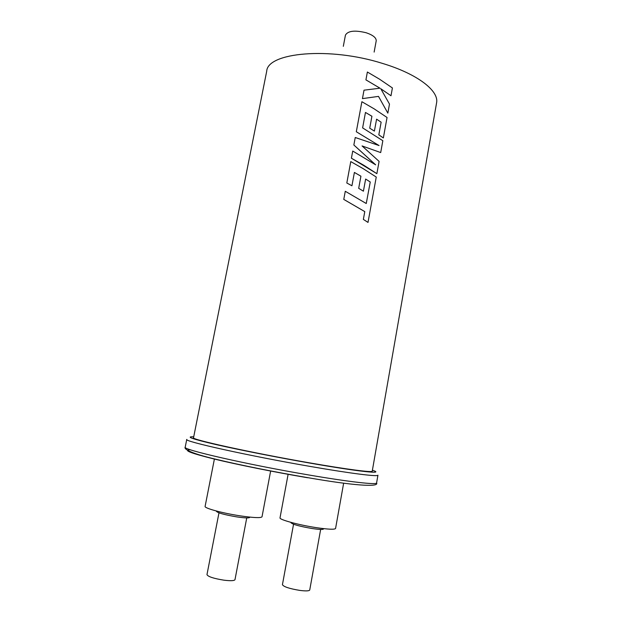 <?xml version="1.0" encoding="UTF-8"?>
<svg xmlns="http://www.w3.org/2000/svg" width="622" height="622" viewBox="0 0 622 622"><rect width="100%" height="100%" fill="white"/><g stroke="black" fill="none" stroke-linecap="round" stroke-linejoin="round"><path stroke-width="0.93" d="M345.28 191.281L343.772 199.405L364.772 211.612L363.357 219.403L368.014 222.419L376.256 177.052L363.139 168.632L350.777 161.603L346.812 183L351.935 185.776L354.4 172.442L360.923 176.189L358.692 188.334L363.411 191.179L365.643 179.043L370.238 181.989L367.851 194.927L366.249 203.511L345.28 191.281L343.772 199.398L364.787 211.604L363.365 219.395L368.03 222.412M352.736 151.045L351.399 158.213L363.769 165.242L376.87 173.67L379.093 161.386L362.066 145.929L380.695 152.569L382.841 140.712L362.618 127.891L365.464 112.442L371.925 116.244L369.732 128.194L374.397 131.102L376.59 119.16L381.138 122.192L378.821 134.85L383.346 137.944L387.055 117.488L374.11 108.827L361.88 101.713L356.313 131.74L379.062 145.548L355.24 137.509L353.856 144.988L375.672 164.838L352.736 151.045L351.407 158.206L376.87 173.67M367.369 72.035L365.923 79.873L380.003 88.192L364.01 90.182L362.447 98.61L378.495 96.394L387.848 113.134L389.489 104.076L380.765 88.713L390.997 95.757L392.412 87.951L379.544 79.188L367.377 72.028L365.923 79.865L379.98 88.2M372.236 471.188C372.671 472.704 347.309 469.462 309.188 462.799C251.685 452.839 190.021 439.256 193.535 437.74L266.714 71.203C267.483 52.505 329.466 46.588 382.437 63.397C417.696 73.987 439.295 91.022 436.558 102.988L372.236 471.188M380.781 88.744L390.997 95.757M376.59 119.175L381.138 122.192L378.837 134.842L383.346 137.944M362.082 145.945L380.695 152.569M354.392 172.45L360.915 176.197L358.684 188.342L363.427 191.179M350.769 161.611L346.812 183L351.935 185.776M355.24 137.516L353.848 144.996L375.61 164.799M361.88 101.713L356.305 131.747L379.008 145.525M364.01 90.198L362.447 98.626L378.503 96.387L387.848 113.134M365.464 112.45L371.909 116.252L369.725 128.194L374.405 131.094M343.313 46.331L345.443 35.096C347.97 30.797 354.905 30.027 366.249 32.772C373.029 35.104 376.349 37.802 376.209 40.858L374.133 52.093M246.74 517.916L234.984 579.681C234.323 580.824 230.63 580.995 223.889 580.171C213.665 578.514 208.028 576.672 206.97 574.642L218.975 512.847M320.649 529.439L309.733 589.99C309.212 591.024 305.954 591.164 299.983 590.433C289.533 588.707 283.686 586.795 282.427 584.696L293.545 524.245M249.764 517.107L249.71 517.411C249.041 518.219 244.718 518.048 236.733 516.882C224.573 514.791 217.793 512.94 216.394 511.323L216.448 511.027M323.595 528.638L323.533 528.98C323.005 529.719 319.203 529.563 312.12 528.521C299.687 526.367 292.659 524.447 291.018 522.76L291.08 522.41M270.656 470.94L262.017 516.789C260.937 518.142 253.589 517.815 239.968 515.817C222.435 513.166 204.086 508.143 205.105 506.394L214.427 458.896M343.647 483.162L335.569 528.475C334.714 529.687 328.245 529.408 316.17 527.627C298.646 524.976 278.944 519.58 280.017 517.846L288.134 474.205M365.643 179.043L370.253 181.989L366.257 203.518M193.722 436.799C185.076 436.481 192.377 439.039 215.609 444.481C238.879 449.815 277.062 457.364 310.292 463.165C359.874 471.841 385.663 474.43 372.399 470.24M376.59 482.952L377.943 475.177C378.401 476.911 351.438 473.606 310.627 466.508C248.886 455.887 182.876 441.169 186.763 439.404L185.216 447.132C181.227 449.379 247.222 464.572 309.072 475.021C349.945 482.027 376.994 485.004 376.59 482.952C379.42 487.36 353.397 485.611 307.944 477.688C276.16 472.308 239.898 465.069 216.075 459.3C191.498 453.593 183.576 449.162 185.216 447.132M307.626 477.75C274.854 472.184 237.285 464.634 213.96 458.966C190.612 453.15 182.736 450.071 190.348 449.737"/></g></svg>

